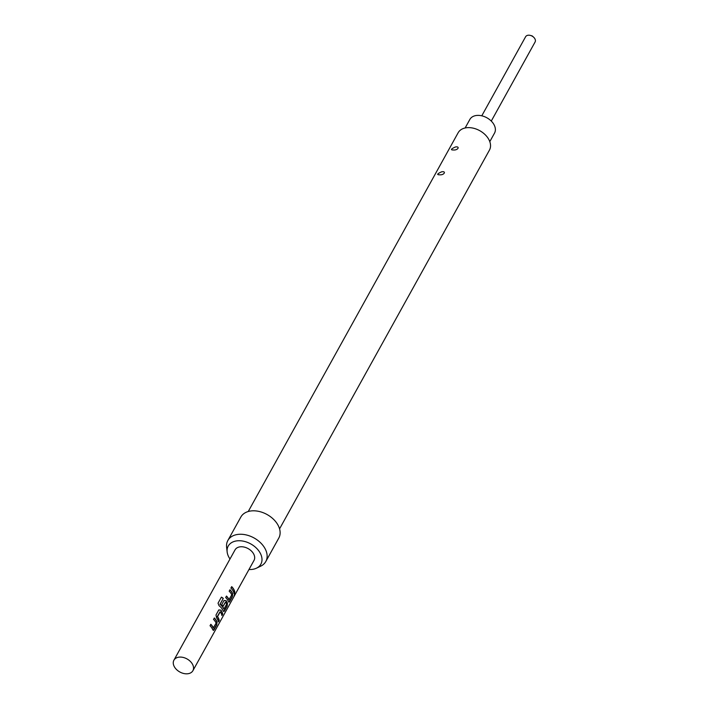 <?xml version="1.0" encoding="UTF-8"?>
<svg xmlns="http://www.w3.org/2000/svg" width="709" height="709" viewBox="0 0 709 709"><rect width="100%" height="100%" fill="white"/><g stroke="black" fill="none" stroke-linecap="round" stroke-linejoin="round"><path stroke-width="1.06" d="M233.979 595.923L234.076 595.755C234.901 593.982 234.989 593.336 234.351 593.814M234.555 593.858L234.271 595.844C235.104 594.053 235.193 593.389 234.555 593.858L234.901 593.53M234.005 596.207L234.076 595.755M213.249 630.416L216.546 624.859L216.839 621.908A10.626 7.303 -151 0 0 216.272 620.721A10.626 7.303 -151 0 0 214.26 618.124M213.533 628.014L213.436 627.988A10.848 7.453 -151 0 0 212.939 627.013A10.848 7.453 -151 0 0 210.83 624.301L210.032 625.755A10.848 7.453 -151 0 1 212.142 628.458A10.848 7.453 -151 0 1 212.727 629.672L213.941 629.955L216.75 624.886L217.034 621.899A10.848 7.453 -151 0 0 216.449 620.685A10.848 7.453 -151 0 0 214.331 617.982L213.533 619.427A10.848 7.453 -151 0 1 215.642 622.139A10.848 7.453 -151 0 1 216.13 623.114L213.241 627.997A10.626 7.303 -151 0 0 212.762 627.04A10.626 7.303 -151 0 0 210.75 624.443M221.855 615.279L222.511 614.091A10.626 7.303 -151 0 0 221.483 611.309A10.626 7.303 -151 0 0 220.703 610.121L218.797 609.917L215.997 614.987L216.564 617.84A10.848 7.453 -151 0 1 217.353 619.046A10.848 7.453 -151 0 1 218.407 621.89L219.214 620.446A10.848 7.453 -151 0 0 218.159 617.601A10.848 7.453 -151 0 0 217.53 616.617L220.233 611.743A10.848 7.453 -151 0 1 220.862 612.727A10.848 7.453 -151 0 1 221.908 615.572L222.715 614.127A10.848 7.453 -151 0 0 221.66 611.273A10.848 7.453 -151 0 0 220.871 610.068M218.354 621.607L219.01 620.419A10.626 7.303 -151 0 0 217.982 617.628A10.626 7.303 -151 0 0 217.362 616.662L217.53 616.617M223.681 611.592L226.977 606.035L227.27 603.084A10.626 7.303 -151 0 0 226.703 601.897A10.626 7.303 -151 0 0 225.923 600.709L223.876 600.594M224.053 609.031L223.76 609.013A10.626 7.303 -151 0 0 223.282 608.056A10.626 7.303 -151 0 0 220.065 604.396L223.291 598.378A10.848 7.453 -151 0 0 221.403 597.12L218.035 603.208L219.054 605.716A10.848 7.453 -151 0 1 222.573 609.634A10.848 7.453 -151 0 1 223.158 610.848L224.372 611.131L227.181 606.062L227.465 603.075A10.848 7.453 -151 0 0 226.88 601.87A10.848 7.453 -151 0 0 226.082 600.656L224.017 600.505L221.713 604.662A10.848 7.453 -151 0 1 223.122 606.275L225.533 602.171A10.848 7.453 -151 0 1 226.162 603.155A10.848 7.453 -151 0 1 226.65 604.13L223.947 609.004A10.848 7.453 -151 0 0 223.459 608.03A10.848 7.453 -151 0 0 220.18 604.298M223.043 606.168L225.4 602.154M228.901 602.18L232.197 596.624L232.49 593.672A10.626 7.303 -151 0 0 231.914 592.485A10.626 7.303 -151 0 0 229.902 589.888M229.184 599.779L229.078 599.752A10.848 7.453 -151 0 0 228.59 598.777A10.848 7.453 -151 0 0 226.481 596.065L225.675 597.519A10.848 7.453 -151 0 1 227.784 600.222A10.848 7.453 -151 0 1 228.369 601.436L229.592 601.719L232.392 596.65L232.676 593.663A10.848 7.453 -151 0 0 232.091 592.458A10.848 7.453 -151 0 0 229.982 589.746L229.175 591.191A10.848 7.453 -151 0 1 231.294 593.903A10.848 7.453 -151 0 1 231.781 594.878L228.892 599.761A10.626 7.303 -151 0 0 228.413 598.804A10.626 7.303 -151 0 0 226.401 596.207M233.997 593.371L234.652 592.183A10.626 7.303 -151 0 0 233.624 589.392A10.626 7.303 -151 0 0 231.613 586.795M491.275 121.071L535.082 42.017A5.424 3.722 -151 0 0 534.843 38.703A5.424 3.722 -151 0 0 533.593 37.169A5.424 3.722 -151 0 0 530.5 35.45A5.424 3.722 -151 0 0 525.599 36.762L481.783 115.815M533.593 37.169L532.521 36.186A1.081 0.744 -151 0 0 531.901 35.84L530.5 35.45M465.131 127.975L469.863 119.431A14.1 9.687 29 0 1 481.429 115.735A14.1 9.687 29 0 1 493.898 124.474A14.1 9.687 29 0 1 494.527 133.097L489.795 141.649M173.918 660.194L235.051 549.874A10.848 7.453 29 0 1 243.949 547.029A10.848 7.453 29 0 1 253.538 553.756A10.848 7.453 29 0 1 254.026 560.385L192.892 670.705A10.848 7.453 -151 0 0 192.405 664.076A10.848 7.453 -151 0 0 182.816 657.349A10.848 7.453 -151 0 0 173.918 660.194A10.848 7.453 -151 0 0 174.405 666.832A10.848 7.453 -151 0 0 183.994 673.55A10.848 7.453 -151 0 0 192.892 670.705M233.004 590.81A10.848 7.453 -151 0 0 230.895 588.107L231.692 586.653A10.848 7.453 -151 0 1 233.802 589.365A10.848 7.453 -151 0 1 234.856 592.21L234.059 593.663A10.848 7.453 -151 0 0 233.004 590.81M229.007 602.207L229.388 601.693M223.796 611.619L224.168 611.105M213.365 630.443L213.737 629.929M248.974 569.513A18.656 12.815 -151 0 0 256.445 568.193A18.656 12.815 -151 0 0 260.026 552.763A18.656 12.815 -151 0 0 239.598 540.737A18.656 12.815 -151 0 0 227.146 551.957A18.656 12.815 -151 0 0 229.051 557.504A18.656 12.815 -151 0 0 229.991 558.993M256.445 568.193L260.682 566.181A21.695 14.907 -151 0 0 265.804 561.51A21.695 14.907 -151 0 0 264.838 548.234A21.695 14.907 -151 0 0 245.642 534.799A21.695 14.907 -151 0 0 227.855 540.48A21.695 14.907 -151 0 0 226.614 547.304L227.146 551.957M265.804 561.51L278.797 538.069A21.695 14.907 -151 0 0 277.831 524.793A21.695 14.907 -151 0 0 258.634 511.349A21.695 14.907 -151 0 0 240.847 517.038L227.855 540.48M453.751 149.989C457.987 150.308 460.283 146.125 455.417 146.985C450.764 149.05 450.206 150.051 453.751 149.989M439.997 174.813C444.233 175.132 446.528 170.94 441.663 171.808C437.01 173.865 436.452 174.866 439.997 174.813M248.247 511.508L458.138 132.76A17.902 12.292 29 0 1 472.814 128.072A17.902 12.292 29 0 1 488.643 139.159A17.902 12.292 29 0 1 489.449 150.113L279.559 528.861M220.003 604.21L223.291 598.378M223.184 598.485A10.626 7.303 -151 0 0 221.332 597.253M217.335 616.458L220.1 611.725M220.703 610.121L218.664 610.006"/></g></svg>
